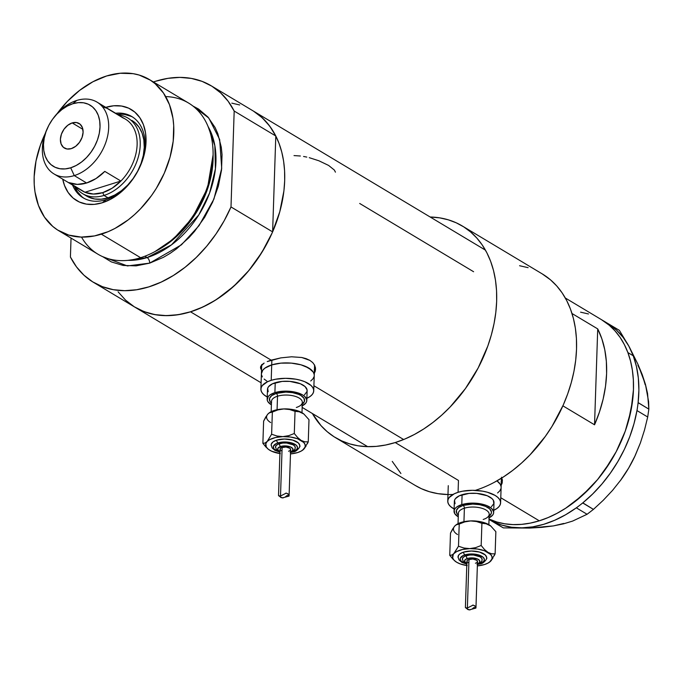 <?xml version="1.0" encoding="UTF-8"?>
<svg xmlns="http://www.w3.org/2000/svg" width="683" height="683" viewBox="0 0 683 683"><rect width="100%" height="100%" fill="white"/><g stroke="black" fill="none" stroke-linecap="round" stroke-linejoin="round"><path stroke-width="1.02" d="M500.605 502.842A26.432 11.628 1.9 0 1 493.741 510.312L497.079 508.383L499.213 506.368L500.383 504.174L500.545 501.894L499.7 499.623L497.873 497.446L495.132 495.431L487.372 492.238L482.65 491.171L472.423 490.309L462.468 491.222L458.071 492.315L454.297 493.775L449.149 497.565L447.98 499.76L447.817 502.039L448.663 504.31L450.498 506.487L454.11 508.997A26.432 11.628 1.9 0 1 447.758 501.091A26.432 11.628 1.9 0 1 458.071 492.315L458.464 480.448L395.235 442.558L404.84 439.032L414.376 434.482L423.767 428.941L432.92 422.461L441.747 415.11L450.165 406.957L465.43 388.567L478.143 367.992L487.816 346.033L491.384 334.798L494.065 323.529L495.824 312.336L496.661 301.34L496.55 290.634L495.499 280.32L493.519 270.511L490.625 261.29L486.851 252.744L482.224 244.958L476.802 238.017L470.63 231.972L463.757 226.893L456.27 222.82L448.227 219.806L439.707 217.86L430.153 216.998A123.367 86.826 120.9 0 1 462.323 226.005A123.367 86.826 120.9 0 1 490.053 339.314A123.367 86.826 120.9 0 1 395.235 442.558L458.464 480.448L458.071 492.315A26.432 11.628 1.9 0 1 486.031 491.88A26.432 11.628 1.9 0 1 500.605 502.842L501.117 487.423A26.432 11.628 -178.1 0 0 496.951 480.866L500.212 484.204L501.057 486.475L500.212 484.204L496.951 480.866A26.432 11.628 1.9 0 1 501.117 487.423L501.416 478.322A26.432 11.628 -178.1 0 0 501.424 478.22M271.877 359.941L271.714 364.901A26.432 11.628 1.9 0 1 299.666 364.474A26.432 11.628 1.9 0 1 314.248 375.437A26.432 11.628 -178.1 0 0 299.666 364.474A26.432 11.628 -178.1 0 0 271.714 364.901L271.877 359.941M313.736 390.855A26.432 11.628 1.9 0 1 306.872 398.326L310.21 396.396L312.344 394.373L313.514 392.187L313.676 389.908L312.831 387.637L310.996 385.451L304.712 381.686L300.494 380.252L295.782 379.185L285.554 378.322L275.599 379.236L271.202 380.329L267.429 381.788L262.281 385.579L261.111 387.773L260.949 390.044L261.794 392.324L263.629 394.501L267.241 397.011A26.432 11.628 1.9 0 1 260.889 389.105A26.432 11.628 1.9 0 1 271.202 380.329L271.714 364.901L280.952 363.134L291.24 363.108L301.007 364.824L305.224 366.267L311.508 370.032L313.343 372.218L314.189 374.489L313.343 372.218L308.767 368.026L301.007 364.824L296.285 363.757L291.24 363.108L280.952 363.134L271.714 364.901A26.432 11.628 -178.1 0 0 261.401 373.678A26.432 11.628 1.9 0 1 271.714 364.901L271.202 380.329A26.432 11.628 1.9 0 1 299.163 379.893A26.432 11.628 1.9 0 1 313.736 390.855L314.547 366.336A26.432 11.628 -178.1 0 0 314.317 364.628L314.487 365.396M260.804 366.216A27.542 12.115 -178.1 0 0 261.589 367.975M267.249 361.563L280.85 357.875L291.573 356.791L301.775 357.499L309.894 360.393L312.746 362.605L314.641 365.217L315.503 368.069L315.315 371.006L314.078 373.857L315.537 369.546L314.641 365.217L312.746 362.605L309.894 360.393L306.172 358.669L301.775 357.499L291.573 356.791L280.85 357.875L271.185 360.154L190.506 311.798L271.185 360.154L267.249 361.563M261.913 364.713L264.125 363.091L260.727 366.404L261.913 364.713M260.513 367.292L260.727 366.404L260.573 368.197L261.521 370.143M602.91 320.549L609.279 325.27L615.016 330.879L620.053 337.325L624.347 344.556L627.848 352.488L630.537 361.051L632.373 370.169L633.354 379.739L633.457 389.677L631.049 410.287L625.244 431.178L616.262 451.574L610.687 461.332L597.634 479.509L590.283 487.756L574.275 502.15L565.772 508.161L557.055 513.309L548.193 517.543L539.28 520.813A114.556 80.62 -59.1 0 0 627.327 424.937A114.556 80.62 -59.1 0 0 601.578 319.729A114.556 80.62 120.9 0 1 627.882 352.565A114.556 80.62 120.9 0 1 597.412 479.773A114.556 80.62 120.9 0 1 489.045 519.037A114.556 80.62 -59.1 0 0 539.28 520.813L500.776 497.736L539.28 520.813L530.401 523.093L521.633 524.356L513.078 524.604L504.805 523.818L496.891 522.017L489.045 519.037L496.823 521.991L504.728 523.801L513.001 524.595L521.556 524.365L530.315 523.11L539.194 520.839L548.107 517.577L556.969 513.351L565.695 508.212L582.394 495.388L597.565 479.586L604.395 470.758L616.211 451.668L625.21 431.28L628.531 420.839L632.671 399.99L633.448 389.771L633.354 379.825L632.39 370.254L630.554 361.136L627.882 352.565L633.252 355.783L627.882 352.565L624.382 344.625L620.096 337.393L615.067 330.931L609.338 325.313L601.518 319.695M502.184 482.992L500.946 485.844L502.184 482.992L502.372 480.055L502.184 482.992M501.51 477.204L502.372 480.055L501.51 477.204M313.907 385.75L403.644 439.528L313.907 385.75M252.804 110.714A114.556 80.62 120.9 0 1 278.553 215.93A114.556 80.62 120.9 0 1 190.506 311.798A114.556 80.62 120.9 0 1 135.029 307.248A114.556 80.62 -59.1 0 0 272.619 231.887L230.999 206.94A114.556 80.62 120.9 0 1 93.409 282.301A114.556 80.62 120.9 0 1 70.417 257.03L76.487 266.882L83.949 275.206L92.675 281.857L102.493 286.706L113.224 289.669L124.682 290.685L136.643 289.746L148.885 286.86L161.197 282.088L173.345 275.505L185.11 267.249L196.269 257.457L206.616 246.315L215.965 234.03L224.144 220.822L230.999 206.94L234.184 111.047L275.795 135.994A114.556 80.62 -59.1 0 0 252.804 110.714L211.184 85.776A114.556 80.62 120.9 0 1 234.184 111.047L228.113 101.204L220.643 92.879L211.926 86.229L202.108 81.379L191.368 78.417L179.919 77.392L167.958 78.34L155.707 81.226A114.556 80.62 120.9 0 1 211.184 85.776M594.543 424.8L562.894 405.839L594.543 424.8L597.719 328.907A114.556 80.62 120.9 0 1 594.543 424.8L597.719 328.907L601.877 338.853L604.771 349.722L606.35 361.358L606.606 373.592L605.522 386.236L603.132 399.111L599.452 412.037L594.543 424.8M571.995 313.497L597.719 328.907L571.995 313.497M359.693 203.466L473.609 271.732M254.136 111.542L260.505 116.255L266.242 121.864L271.279 128.319L275.573 135.541L279.074 143.481L281.763 152.044L283.607 161.154L284.58 170.724L284.683 180.671L283.915 190.881L279.782 211.739L272.355 232.485L261.913 252.326L248.86 270.502L233.697 286.314L216.998 299.154L208.281 304.302L199.419 308.528L190.506 311.798L181.627 314.078L172.859 315.35L164.304 315.589L156.031 314.803L148.117 313.002L140.655 310.202L134.978 307.213M231.802 103.15L239.707 104.96M580.576 312.165L588.481 313.967M300.358 155.997L294.023 155.587M306.787 157.09L303.594 156.467M335.438 172.159L334.354 170.041L328.608 165.431L318.901 160.778L309.271 157.679M314.436 369.725A27.542 12.115 -178.1 0 0 315.444 367.667L314.197 370.041M501.305 481.711A27.542 12.115 -178.1 0 0 502.321 479.654L501.074 482.027M271.714 364.901L264.927 368.137L262.793 370.16L261.401 373.738L262.793 370.16L264.927 368.137L271.714 364.901M261.461 374.625L262.306 376.896L261.461 374.625M264.133 379.082L266.874 381.088L264.133 379.082M310.722 380.977L312.857 378.954L314.026 376.76L312.857 378.954L310.722 380.977M497.591 492.964L499.725 490.94L500.895 488.746L499.725 490.94L497.591 492.964M620.258 480.772L620.352 480.653A101.34 71.322 -59.1 0 0 628.667 468.051L621.112 479.611L612.574 490.351L603.251 500.28L593.433 509.39L582.821 502.85L580.593 504.635A114.556 80.62 -59.1 0 0 582.821 502.85L592.716 493.946L601.954 483.974L610.406 473.08L617.936 461.426L624.45 449.183L629.828 436.531L634.012 423.648L636.932 410.731A114.556 80.62 -59.1 0 0 637.401 407.93L637.008 410.603L647.706 417.006L644.513 430.008L640.406 442.891L635.181 455.612L628.667 468.051L621.112 479.611L612.574 490.351L603.251 500.28L593.433 509.39L587.081 514.273L572.644 521.069L563.68 523.793L553.307 525.927L541.952 527.344L529.675 528.079L503.345 527.882L492.648 521.471L501.885 525.116L511.695 527.259L522.025 527.839L532.749 526.858L543.694 524.322L554.698 520.267L565.609 514.76L576.264 507.879A114.556 80.62 -59.1 0 0 578.535 506.205L576.384 507.862L587.081 514.273L572.644 521.069L563.68 523.793L553.307 525.927L529.675 528.079L503.345 527.882L490.881 520.455A114.556 80.62 -59.1 0 0 492.767 521.453L489.037 519.396A114.556 80.62 -59.1 0 0 489.199 519.49L489.173 519.473A114.556 80.62 -59.1 0 0 489.199 519.49L490.881 520.455A114.556 80.62 -59.1 0 0 492.767 521.453A114.556 80.62 -59.1 0 0 576.264 507.879A114.556 80.62 -59.1 0 0 578.535 506.205L580.593 504.635A114.556 80.62 -59.1 0 0 582.821 502.85A114.556 80.62 -59.1 0 0 636.932 410.731A114.556 80.62 -59.1 0 0 637.401 407.93L637.768 405.386A114.556 80.62 -59.1 0 0 638.11 402.603A114.556 80.62 -59.1 0 0 633.252 355.783L628.812 346.076L623.186 337.47L616.459 330.094L608.724 324.058A114.556 80.62 -59.1 0 0 606.922 322.931L619.379 330.359L626.209 341.773L619.379 330.359L606.922 322.931A114.556 80.62 -59.1 0 0 606.922 322.931L565.319 298.001M637.931 365.362L642.216 374.591L637.828 364.056L630.879 350.14L637.828 364.056L645.469 384.495L647.544 393.468L648.85 409.126L638.11 402.603L637.768 405.386A114.556 80.62 -59.1 0 0 638.11 402.603L638.887 390.036L638.323 377.93L636.436 366.455L633.252 355.783A114.556 80.62 -59.1 0 0 608.724 324.058A114.556 80.62 -59.1 0 0 606.948 322.948M489.037 519.43L498.129 524.885L489.037 519.43M503.345 527.882L498.129 524.885L503.345 527.882M634.84 456.346L628.667 468.051A101.34 71.322 -59.1 0 0 634.567 456.936A101.34 71.322 -59.1 0 0 634.601 456.85L628.667 468.051L620.284 480.738A101.34 71.322 -59.1 0 0 620.309 480.712M645.204 384.811L642.216 374.591L645.469 384.495L648.611 401.647L648.85 409.126L647.706 417.006L644.513 430.008L640.406 442.891L634.567 456.936M563.765 523.451L553.307 525.927L543.087 526.806M647.706 417.006L637.008 410.603L638.153 402.714L648.85 409.126L647.706 417.006M587.081 514.273L576.384 507.862L582.744 502.978L593.433 509.39L587.081 514.273M72.56 185.059A47.366 33.33 -59.1 0 0 106.053 199.684L102.39 202.731A53.095 37.369 120.9 0 1 62.734 179.168L64.501 185.434L68.112 192.461L73.107 198.053L79.288 201.989L86.408 204.123L94.211 204.379L102.39 202.731L106.053 199.684A47.366 33.33 120.9 0 1 83.113 197.797A47.366 33.33 120.9 0 1 72.56 185.059M131.87 120.43L134.952 122.633L139.093 127.269L142.098 133.1L143.831 139.904L144.25 147.408L143.328 155.331L141.091 163.374L137.642 171.211L133.1 178.562L127.644 185.127L121.489 190.668L114.864 194.962L108.025 197.839A44.062 31.008 120.9 0 1 86.69 196.089L82.66 193.673A44.062 31.008 120.9 0 1 75.489 186.809A44.062 31.008 -59.1 0 0 104.004 195.432A44.062 31.008 -59.1 0 0 139.46 152.053A44.062 31.008 -59.1 0 0 118.526 115A44.062 31.008 120.9 0 1 127.96 118.091A44.062 31.008 120.9 0 1 137.864 158.558A44.062 31.008 120.9 0 1 104.004 195.432L108.025 197.839L101.246 199.205L94.766 199.001L88.858 197.225L84.743 194.775M81.806 196.636L77.35 191.65L74.438 186.177A47.366 33.33 -59.1 0 0 84.069 198.343M165.704 96.593A88.124 62.016 120.9 0 1 213.113 153.692A88.124 62.016 120.9 0 1 154.204 251.976A88.124 62.016 120.9 0 1 140.613 257.704A88.124 62.016 -59.1 0 0 208.341 183.958A88.124 62.016 -59.1 0 0 188.542 103.022L149.27 79.493A88.124 62.016 120.9 0 1 169.077 160.428A88.124 62.016 120.9 0 1 101.349 234.167L140.613 257.704L101.349 234.167A88.124 62.016 120.9 0 1 58.67 230.666A88.124 62.016 120.9 0 1 45.249 133.475L40.468 144.933L36.003 161.009L34.15 176.854L34.227 184.504L34.978 191.872L38.461 205.463L44.463 217.126L52.745 226.406L57.645 230.034L68.744 235.097L81.192 237.086L94.519 235.925L108.204 231.657L115.017 228.404L128.267 219.815L134.568 214.564L140.578 208.742L151.489 195.603L156.279 188.423L164.313 173.158L170.024 157.201L173.2 141.159L173.713 125.655L172.961 118.287L169.478 104.695L163.485 93.033L155.195 83.753L150.294 80.124L139.195 75.062L133.117 73.67L120.165 73.26L106.591 75.984A88.124 62.016 120.9 0 1 149.27 79.493M154.204 251.976L156.066 250.985A85.349 60.061 -59.1 0 0 213.113 155.792L213.113 153.692M147.118 257.568A4.405 2.459 -107.3 0 1 149.679 263.134L127.379 265.935L102.638 256.637L111.329 261.905L123.153 265.448L136.105 265.858L149.679 263.134A4.405 2.459 72.7 0 0 147.118 257.568A83.719 58.917 -59.1 0 0 205.907 201.878A83.719 58.917 -59.1 0 0 208.136 126.645L214.846 145.633L215.418 168.855L209.579 193.076L198.779 214.957L171.484 244.847L147.118 257.568L144.881 256.227L147.118 257.568L128.011 260.343A83.719 58.917 -59.1 0 0 147.118 257.568M213.113 156.416A83.719 58.917 120.9 0 1 156.62 250.695L174.404 238.469L192.871 217.809L207.581 188.875L213.113 156.416M153.41 81.969A114.556 80.62 120.9 0 1 155.707 81.226L153.41 81.969M71.041 238.077L70.417 257.03L71.041 238.077M192.905 106.01L198.616 109.084L207.939 117.032L215.111 127.55L217.809 133.655L221.292 147.255L222.043 154.614L221.523 170.118L218.355 186.16L212.635 202.117L204.61 217.382L194.561 231.366L188.909 237.701L176.598 248.774L170.058 253.402L163.348 257.363L149.679 263.134L181.422 244.83L199.043 225.629L213.916 199.103L221.71 168.377L219.67 139.477L208.785 118.014L192.905 106.01M118.099 291.82L125.57 300.144L134.286 306.795L144.104 311.644L154.845 314.607L166.293 315.623L178.254 314.684L190.506 311.798L202.817 307.026L214.966 300.443L226.722 292.187L237.88 282.395L248.228 271.253L257.576 258.968L265.764 245.76L272.619 231.887L275.795 135.994L269.725 126.142L262.263 117.817L253.538 111.167M234.184 111.047L275.795 135.994L272.619 231.887L230.999 206.94L234.184 111.047M58.67 230.666L97.942 254.196A88.124 62.016 -59.1 0 0 140.613 257.704A88.124 62.016 120.9 0 1 81.508 237.095M57.235 113.48A88.124 62.016 120.9 0 1 106.591 75.984L92.922 81.755L79.672 90.344L67.361 101.417L57.235 113.48M105.549 107.427L113.728 105.78L121.531 106.036L128.652 108.17L134.833 112.106L139.827 117.698L143.439 124.724L145.539 132.912L146.034 141.962L144.924 151.506L142.226 161.197L138.068 170.648L132.596 179.492L126.031 187.407L118.611 194.083L110.629 199.257L102.39 202.731A53.095 37.369 120.9 0 0 131.998 180.321A53.095 37.369 120.9 0 0 139.443 167.89A53.095 37.369 120.9 0 0 141.313 120.106A53.095 37.369 120.9 0 0 105.771 107.359M155.143 251.472L173.397 239.033L192.393 217.868L207.521 188.124L213.105 154.751M132.733 117.126A47.366 33.33 -59.1 0 0 117.476 114.377L118.048 114.317M139.272 168.257A47.366 33.33 -59.1 0 0 115.598 113.25A47.366 33.33 120.9 0 1 131.81 116.545A47.366 33.33 120.9 0 1 139.264 168.283M132.237 179.996A47.366 33.33 120.9 0 1 106.053 199.684A47.366 33.33 -59.1 0 0 132.237 179.996M131.367 116.443L125.006 114.539M131.99 120.507A44.062 31.008 120.9 0 1 141.893 160.966A44.062 31.008 120.9 0 1 108.025 197.839L104.004 195.432A44.062 31.008 120.9 0 1 82.66 193.673M53.154 118.475A41.859 29.454 120.9 0 1 76.752 100.452L72.816 103.739A35.687 25.117 120.9 0 1 100.025 126.953A35.687 25.117 120.9 0 1 70.691 167.805L74.268 175.591A41.859 29.454 -59.1 0 0 108.674 127.678A41.859 29.454 -59.1 0 0 76.752 100.452A41.859 29.454 120.9 0 1 97.029 102.117A41.859 29.454 120.9 0 1 106.437 140.561A41.859 29.454 120.9 0 1 74.268 175.591L86.613 182.993A41.859 29.454 -59.1 0 0 104.789 171.39L120.9 181.038A41.859 29.454 -59.1 0 0 125.484 119.175L97.029 102.117M72.176 122.914L82.882 129.335L72.176 122.914L76.487 122.539L80.073 124.178L82.395 127.584L83.095 132.229L82.071 137.42L79.476 142.354L75.702 146.29L71.322 148.621A14.317 10.074 120.9 0 1 64.39 148.057A14.317 10.074 120.9 0 1 61.171 134.901A14.317 10.074 120.9 0 1 72.176 122.914A14.317 10.074 120.9 0 1 79.108 123.486A14.317 10.074 120.9 0 1 82.327 136.643A14.317 10.074 120.9 0 1 71.322 148.621L67.019 148.996L63.425 147.357L61.103 143.959L60.403 139.306L61.436 134.124L64.031 129.181L67.805 125.254L72.176 122.914M102.809 106.966L106.889 108.247L123 117.903A41.859 29.454 120.9 0 1 120.9 181.038A41.859 29.454 120.9 0 1 102.723 192.649L104.004 195.432L102.723 192.649L112.149 188.192L120.9 181.038L84.948 192.256L93.4 194.04L102.723 192.649A41.859 29.454 120.9 0 1 84.948 192.256A41.859 29.454 120.9 0 1 80.159 189.387M475.283 490.368A123.367 86.826 -59.1 0 0 569.964 387.082A123.367 86.826 -59.1 0 0 542.2 273.874L462.323 226.005M335.49 437.649A123.367 86.826 120.9 0 1 312.379 413.531L321.019 425.646L327.191 431.682L334.064 436.761L341.551 440.834L349.594 443.856L358.114 445.794L367.019 446.639L376.239 446.375L385.673 445.009L395.235 442.558A123.367 86.826 120.9 0 1 335.49 437.649L415.366 485.519A123.367 86.826 -59.1 0 0 452.974 494.458M494.253 482.352L503.644 476.802L512.796 470.331L521.624 462.98L530.042 454.827L545.307 436.437L552.018 426.371L563.262 405.002L567.693 393.903L571.261 382.659L573.942 371.398L575.701 360.206L576.537 349.209L576.426 338.503L575.376 328.19L573.396 318.38L570.501 309.151L566.728 300.614L562.1 292.828L556.679 285.887L550.507 279.842L542.148 273.84M528.104 267.668L519.584 265.73M392.255 461.392L400.895 473.507M415.315 485.485L421.428 488.704L429.47 491.726L437.991 493.664L447.98 494.535M53.991 173.926L82.455 190.984A41.859 29.454 -59.1 0 0 84.948 192.256L68.838 182.6A41.859 29.454 -59.1 0 0 86.613 182.993L74.268 175.591A41.859 29.454 120.9 0 1 53.991 173.926A41.859 29.454 120.9 0 1 47.725 127.542A41.859 29.454 -59.1 0 0 47.545 127.917A41.859 29.454 -59.1 0 0 46.111 165.662A41.859 29.454 -59.1 0 0 74.268 175.591L70.691 167.805L76.223 165.465L81.593 161.991L86.579 157.508L90.993 152.181L94.672 146.23L97.473 139.878L99.274 133.373L100.025 126.953L99.692 120.874L98.284 115.367L95.851 110.637L92.495 106.881L88.346 104.234L83.557 102.8L78.306 102.629L72.816 103.739L67.275 106.078L61.914 109.553L56.928 114.035L52.506 119.354L48.826 125.305L46.034 131.665L44.224 138.171L43.473 144.591L43.806 150.67L45.223 156.176L47.648 160.898L51.003 164.654L55.161 167.301L59.95 168.744L65.192 168.906L70.691 167.805A35.687 25.117 120.9 0 1 46.683 159.335A35.687 25.117 120.9 0 1 47.904 127.158A35.687 25.117 120.9 0 1 52.907 118.808A35.687 25.117 120.9 0 1 72.816 103.739L76.752 100.452A41.859 29.454 -59.1 0 0 53.411 118.125L52.907 118.808M84.948 192.256L68.838 182.6L77.29 184.384L86.613 182.993L96.038 178.536L104.789 171.39L120.9 181.038L84.948 192.256M488.857 524.681L489.199 514.342A15.419 6.787 -178.1 0 0 480.704 507.947A15.419 6.787 -178.1 0 0 464.389 508.195A2.203 1.229 72.7 0 0 463.117 505.42L458.592 507.571L456.389 510.38L456.842 513.411L458.319 515.093A17.621 7.752 1.9 0 1 463.117 505.42A2.203 1.229 -107.3 0 1 464.389 508.195A15.419 6.787 -178.1 0 0 458.464 514.154M486.578 557.029A14.317 6.301 -178.1 0 0 477.963 551.685A14.317 6.301 -178.1 0 0 463.62 552.103A2.203 1.229 72.7 0 0 464.901 554.886A12.115 5.327 1.9 0 1 481.882 556.312A12.115 5.327 1.9 0 1 479.662 563.731A2.203 1.229 72.7 0 0 480.397 563.851A2.203 1.229 -107.3 0 1 479.662 563.731L483.752 561.324L484.367 559.275L483.137 557.234L478.322 554.852L471.475 553.964L466.916 554.383L463.168 555.552L460.274 558.293L460.197 559.343L461.426 561.383L466.677 563.885A12.115 5.327 1.9 0 1 464.901 554.886A2.203 1.229 -107.3 0 1 463.62 552.103L471.398 551.019L479.492 552.06L485.178 554.878L486.629 557.294L486.544 558.523L486.586 557.063L486.535 558.54M482.13 559.095A9.912 4.363 -178.1 0 0 476.171 555.399A9.912 4.363 -178.1 0 0 466.241 555.689A2.203 1.229 72.7 0 0 467.514 558.472A7.709 3.389 1.9 0 1 478.091 559.249A7.709 3.389 1.9 0 1 477.477 563.902M477.408 564.26A2.203 1.229 72.7 0 0 477.648 564.226L479.662 563.731M489.574 562.109L489.48 562.177A19.824 8.725 1.9 0 1 484.426 564.568L488.08 563.057L490.667 561.153A19.824 8.725 1.9 0 1 489.48 562.177M475.957 607.896L477.502 561.46A5.285 2.322 -178.1 0 0 474.583 559.266A5.285 2.322 -178.1 0 0 468.99 559.351L467.377 607.998L473.114 605.104L475.146 606.18L475.624 608.092M474.181 607.426L473.106 608.118M475.957 607.793L474.967 607.785M489.523 562.143L491.999 558.984L491.991 556.705L490.65 554.468L484.392 550.72L477.451 549.038L469.742 548.611L462.417 549.516L456.611 551.608L451.813 555.074L449.755 555.296L450.49 533.124L452.667 528.949L454.946 525.825L457.166 524.262L464.773 521.889L470.655 520.924A19.824 8.725 -178.1 0 0 461.179 522.41L459.224 524.04L464.773 521.889L470.655 520.924L463.339 521.829L456.09 524.834L459.224 524.04L461.179 522.41A19.824 8.725 -178.1 0 0 456.133 524.809A19.824 8.725 -178.1 0 0 456.039 524.868M483.188 519.464A15.419 6.787 -178.1 0 0 489.113 513.505A15.419 6.787 -178.1 0 0 479.842 507.751A15.419 6.787 -178.1 0 0 464.389 508.195L463.945 521.701L464.389 508.195A15.419 6.787 -178.1 0 0 458.378 513.317L458.037 523.656M470.058 520.95A15.419 6.787 1.9 0 1 477.041 521.18M493.672 512.506L493.997 502.62A19.824 8.725 -178.1 0 0 483.069 494.407A19.824 8.725 -178.1 0 0 462.101 494.723L461.776 504.609A19.824 8.725 1.9 0 1 482.744 504.293A19.824 8.725 1.9 0 1 493.672 512.506A19.824 8.725 1.9 0 1 489.088 517.842M494.133 555.868L495.124 553.862L495.858 531.681L490.787 526.038L495.858 531.681L495.124 553.862L491.675 553.811L488.055 552.427L484.486 549.508L481.174 545.495L481.908 523.323L487.15 523.861L490.684 525.953A19.824 8.725 -178.1 0 0 488.977 524.749L490.787 526.038A19.824 8.725 -178.1 0 0 490.684 525.953L483.154 522.35L475.829 521.061L470.655 520.924L476.452 521.513L481.908 523.323L485.357 523.366L488.977 524.749A19.824 8.725 -178.1 0 0 470.655 520.924L476.452 521.513L481.908 523.323L481.174 545.495L475.624 547.646L469.742 548.611A19.824 8.725 1.9 0 1 488.055 552.427A19.824 8.725 1.9 0 1 490.667 561.153L495.124 553.862L491.675 553.811L488.055 552.427L484.486 549.508L481.174 545.495L475.624 547.646L469.742 548.611L463.936 548.031L458.489 546.221L453.196 554.57L452.701 557.951L454.041 560.188L456.637 562.229L460.299 563.936L467.24 565.626M466.788 565.558A19.824 8.725 1.9 0 1 456.637 562.229A19.824 8.725 1.9 0 1 454.929 561.025A19.824 8.725 1.9 0 1 454.024 553.512L451.813 555.074L449.755 555.296L450.49 533.124L454.118 526.883M455.049 503.721L454.528 500.315L455.407 498.667L459.266 495.824L469.033 493.399L476.751 493.382L487.235 495.747L491.948 498.573L493.322 500.212L493.835 503.619L491.359 506.777M462.101 494.723A19.824 8.725 -178.1 0 0 454.366 501.305L454.041 511.191A19.824 8.725 1.9 0 1 461.776 504.609L462.101 494.723M488.772 517.996L492.631 515.153L493.51 513.505L493.63 511.798L491.623 508.459L486.902 505.633L483.743 504.558L472.534 503.106L461.776 504.609L456.679 507.042L455.083 508.553L454.204 510.201L454.716 513.607L458.259 516.818A19.824 8.725 1.9 0 1 454.041 511.191M489.276 516.015A17.621 7.752 1.9 0 0 485.34 506.274A17.621 7.752 1.9 0 0 463.117 505.42L472.687 504.08L479.5 504.652L485.459 506.325L489.643 508.835L491.436 511.806L491.325 513.326L489.122 516.135M456.133 524.809L454.946 525.825A19.824 8.725 -178.1 0 0 457.559 534.55M465.516 607.759L467.377 607.998L468.99 559.351A5.285 2.322 -178.1 0 0 466.933 561.11L465.396 607.503M475.829 608.101L469.119 609.928L466.156 608.101M472.679 608.502L472.235 608.852M476.913 564.098L479.517 562.57L479.654 560.606L477.289 558.865L473.217 557.943L468.803 558.148L465.533 559.411L464.525 561.306L467.138 563.706M468.734 562.946L467.479 562.186M467.112 561.75L467.206 560.401L468.239 559.65L472.901 558.993L476.956 560.384L477.46 561.725L476.794 562.57M476.196 562.92L475.436 563.219M462.391 559.334L462.895 557.661L464.824 556.235L469.708 555.023L473.567 555.014L480.132 556.858L481.848 558.429L482.104 560.137M477.349 565.908L484.426 564.568A19.824 8.725 1.9 0 1 477.349 565.908M458.062 557.371L458.788 554.946L459.941 553.853L463.62 552.103A14.317 6.301 -178.1 0 0 458.114 557.635M454.024 553.512A19.824 8.725 1.9 0 1 469.742 548.611L463.936 548.031L458.489 546.221L454.024 553.512M449.755 555.296L453.077 559.309L449.755 555.296M456.637 562.229L458.464 563.116M459.224 524.04L458.489 546.221L459.224 524.04M490.667 561.153L492.93 558.054M466.848 563.577A7.709 3.389 1.9 0 1 467.514 558.472A2.203 1.229 -107.3 0 1 466.241 555.689A9.912 4.363 -178.1 0 0 462.434 559.514M470.22 609.842L467.804 609.535L465.891 607.81M465.533 607.469L466.002 608.075L467.377 607.998L473.114 605.104L474.839 605.821L475.889 608.075M472.534 605.223L473.114 605.104M301.988 412.694L302.33 402.355A15.419 6.787 -178.1 0 0 293.827 395.961A15.419 6.787 -178.1 0 0 277.52 396.208A2.203 1.229 72.7 0 0 276.248 393.434L271.714 395.585L269.512 398.394L269.973 401.425L271.45 403.107A17.621 7.752 1.9 0 1 276.248 393.434A2.203 1.229 -107.3 0 1 277.52 396.208A15.419 6.787 -178.1 0 0 271.595 402.167M299.7 445.043A14.317 6.301 -178.1 0 0 291.095 439.698A14.317 6.301 -178.1 0 0 276.752 440.117A2.203 1.229 72.7 0 0 278.024 442.9A12.115 5.327 1.9 0 1 295.013 444.326A12.115 5.327 1.9 0 1 292.794 451.745A2.203 1.229 72.7 0 0 293.528 451.864A2.203 1.229 -107.3 0 1 292.794 451.745L296.883 449.337L297.498 447.288L296.268 445.248L291.453 442.857L284.606 441.978L280.039 442.396L276.299 443.566L273.396 446.306L273.712 448.398L274.557 449.397L279.808 451.898A12.115 5.327 1.9 0 1 278.024 442.9A2.203 1.229 -107.3 0 1 276.752 440.117L284.521 439.032L292.614 440.074L298.309 442.891L299.76 445.307L299.666 446.537L299.709 445.077L299.666 446.554M295.261 447.109A9.912 4.363 -178.1 0 0 289.302 443.412A9.912 4.363 -178.1 0 0 279.373 443.702A2.203 1.229 72.7 0 0 280.645 446.486A7.709 3.389 1.9 0 1 291.223 447.263A7.709 3.389 1.9 0 1 290.608 451.915M290.54 452.274A2.203 1.229 72.7 0 0 290.779 452.231L292.794 451.745M302.697 450.123L302.612 450.191A19.824 8.725 1.9 0 1 297.557 452.581L301.212 451.07L303.79 449.166A19.824 8.725 1.9 0 1 302.612 450.191M289.088 495.901L290.625 449.474A5.285 2.322 -178.1 0 0 287.714 447.28A5.285 2.322 -178.1 0 0 282.122 447.365L280.508 496.012L286.245 493.117L288.277 494.193L288.755 496.106M287.312 495.44L286.237 496.131M289.08 495.807L288.089 495.798M302.646 450.157L305.13 446.998L305.122 444.718L303.773 442.482L297.523 438.734L290.582 437.052L282.864 436.625L275.548 437.521L269.742 439.621L264.936 443.088L262.878 443.31L263.621 421.138L265.789 416.963L268.077 413.838L270.289 412.276L277.896 409.902L283.786 408.938A19.824 8.725 -178.1 0 0 274.31 410.423L272.355 412.054L277.896 409.902L283.786 408.938L276.461 409.843L269.222 412.848M296.32 407.478A15.419 6.787 -178.1 0 0 302.245 401.519A15.419 6.787 -178.1 0 0 292.964 395.764A15.419 6.787 -178.1 0 0 277.52 396.208L277.076 409.715L277.52 396.208A15.419 6.787 -178.1 0 0 271.51 401.331L271.16 411.67M283.18 408.963A15.419 6.787 1.9 0 1 290.173 409.194M306.804 400.52L307.128 390.633A19.824 8.725 -178.1 0 0 296.2 382.42A19.824 8.725 -178.1 0 0 275.232 382.736L274.899 392.623A19.824 8.725 1.9 0 1 295.867 392.307A19.824 8.725 1.9 0 1 306.804 400.52A19.824 8.725 1.9 0 1 302.219 405.856M303.901 414.043A19.824 8.725 -178.1 0 0 303.807 413.966L296.285 410.363L288.96 409.074L283.786 408.938L289.583 409.518L295.039 411.337L298.488 411.379L302.099 412.763A19.824 8.725 -178.1 0 0 283.786 408.938L289.583 409.518L295.039 411.337L294.296 433.509L288.755 435.66L282.864 436.625A19.824 8.725 1.9 0 1 301.186 440.441A19.824 8.725 1.9 0 1 303.79 449.166L308.255 441.867L304.797 441.824L301.186 440.441L297.617 437.521L294.296 433.509L288.755 435.66L282.864 436.625L277.067 436.044L271.612 434.226L265.824 443.685L266.336 447.1L268.325 449.26L271.475 451.147L280.363 453.64M279.91 453.572A19.824 8.725 1.9 0 1 269.768 450.242A19.824 8.725 1.9 0 1 268.06 449.038A19.824 8.725 1.9 0 1 267.155 441.525L264.936 443.088L262.878 443.31L263.621 421.138L267.241 414.897M268.171 391.735L267.659 388.328L268.539 386.68L272.397 383.837L282.164 381.413L289.874 381.396L300.366 383.761L305.079 386.587L307.085 389.925L306.966 391.632L304.49 394.791M275.232 382.736A19.824 8.725 -178.1 0 0 267.497 389.319L267.164 399.205A19.824 8.725 1.9 0 1 274.899 392.623L275.232 382.736M301.895 406.009L305.753 403.166L306.633 401.519L306.761 399.811L304.746 396.473L302.697 394.962L296.874 392.571L285.665 391.12L274.899 392.623L269.811 395.056L268.214 396.567L267.207 399.914L267.847 401.621L271.39 404.831A19.824 8.725 1.9 0 1 267.164 399.205M302.398 404.029A17.621 7.752 1.9 0 0 298.471 394.287A17.621 7.752 1.9 0 0 276.248 393.434L285.81 392.093L292.631 392.665L298.582 394.339L300.947 395.508L303.995 398.309L304.456 401.339L302.253 404.148M269.256 412.814A19.824 8.725 -178.1 0 0 269.17 412.882L272.355 412.054L274.31 410.423A19.824 8.725 -178.1 0 0 269.256 412.814L268.077 413.838A19.824 8.725 -178.1 0 0 270.681 422.564M303.807 413.966A19.824 8.725 -178.1 0 0 302.099 412.763L303.807 413.966M303.918 414.052L308.989 419.695L308.255 441.867L304.797 441.824L301.186 440.441L297.617 437.521L294.296 433.509L295.039 411.337L300.281 411.875L303.918 414.052L308.989 419.695L308.255 441.867L307.265 443.882M278.647 495.773L280.508 496.012L282.122 447.365A5.285 2.322 -178.1 0 0 280.056 449.124L278.519 495.508M288.96 496.114L282.25 497.941L279.287 496.114M285.81 496.515L285.366 496.865M290.044 452.112L292.648 450.584L292.785 448.611L290.42 446.878L286.339 445.956L281.925 446.161L278.041 448.014L277.904 449.977L280.269 451.719M281.866 450.959L280.611 450.199M280.243 449.764L280.337 448.415L281.37 447.655L286.032 447.006L290.079 448.39L290.616 449.286L289.925 450.584M289.319 450.934L288.567 451.232M275.522 447.348L276.026 445.675L277.955 444.249L282.83 443.036L286.689 443.028L293.263 444.872L294.979 446.443L295.235 448.15M290.48 453.922L297.557 452.581A19.824 8.725 1.9 0 1 290.48 453.922M271.194 445.384L271.279 444.146L273.072 441.867L276.752 440.117A14.317 6.301 -178.1 0 0 271.245 445.649M267.155 441.525A19.824 8.725 1.9 0 1 282.864 436.625L277.067 436.044L271.612 434.226L267.155 441.525M262.878 443.31L266.199 447.322L262.878 443.31M269.768 450.242L271.595 451.13M272.355 412.054L271.612 434.226L272.355 412.054M303.79 449.166L306.061 446.067M279.979 451.591A7.709 3.389 1.9 0 1 280.645 446.486A2.203 1.229 -107.3 0 1 279.373 443.702A9.912 4.363 -178.1 0 0 275.556 447.527M283.351 497.856L280.935 497.54L279.023 495.824M278.664 495.482L279.125 496.089L280.508 496.012L286.245 493.117L287.961 493.835L289.02 496.089M285.656 493.237L286.245 493.117M485.442 250.132L252.855 110.748M447.971 494.782L447.544 494.526M367.667 446.656L302.159 407.401M261.102 382.796L93.409 282.301M261.7 364.585L260.889 389.105M132.468 179.689L131.998 180.321M139.11 168.607L139.443 167.89M47.545 127.917L47.904 127.158M486.655 557.806C487.893 557.704 483.752 563.808 480.388 563.859L477.4 564.542M482.189 559.633C481.899 561.648 480.38 563.176 477.639 564.226L477.408 564.295M448.27 485.664L447.758 501.091M462.374 558.976L463.39 561.733L466.839 563.945M458.037 556.858L458.993 559.889L461.699 562.263L466.83 564.192M299.786 445.82C301.015 445.709 296.883 451.822 293.511 451.873L290.523 452.556M295.321 447.647C295.03 449.662 293.511 451.19 290.762 452.24L290.531 452.308M275.505 446.989L276.521 449.747L279.962 451.958M271.16 444.872L272.124 447.903L274.831 450.276L279.953 452.206"/></g></svg>
